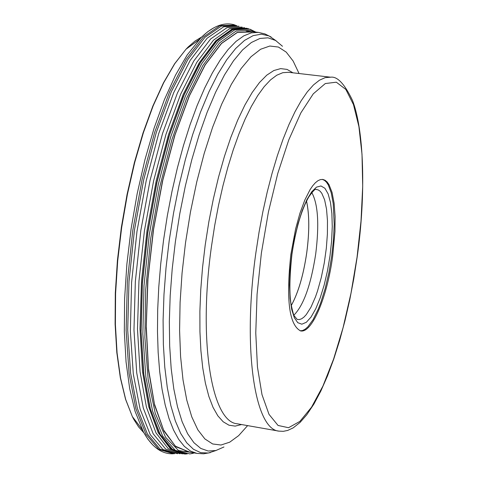 <?xml version="1.0" encoding="UTF-8"?>
<svg xmlns="http://www.w3.org/2000/svg" width="478" height="478" viewBox="0 0 478 478"><rect width="100%" height="100%" fill="white"/><g stroke="black" fill="none" stroke-linecap="round" stroke-linejoin="round"><path stroke-width="0.72" d="M236.718 25.531L221.404 26.069L204.817 37.433L187.8 59.577L171.291 91.764L156.282 132.508L143.729 179.609L134.432 230.306L128.994 281.506L127.716 330.071L130.602 373.139L137.353 408.361L147.439 434.054L160.166 449.266L174.745 453.742M248.118 28.59L233.186 29.295L217.018 40.624L200.407 62.534L184.275 94.291L169.565 134.443L157.196 180.863L147.965 230.862L142.45 281.423L140.956 329.497L143.502 372.284L149.823 407.459L159.425 433.355L171.644 448.997L185.727 454.1M306.518 201.113C309.427 214.485 309.505 231.675 306.739 252.671C303.47 275.041 298.314 292.65 291.263 305.496M291.275 305.544C298.326 292.679 303.488 275.059 306.757 252.671C309.523 231.657 309.451 214.455 306.535 201.071M311.835 192.64C318.061 204.142 319.358 224.588 315.707 253.979C310.939 284.834 303.685 305.221 293.934 315.139M300.166 330.83L302.622 330.501L305.173 329.187L307.79 326.916L313.084 319.663L318.234 309.176L320.678 302.885L325.148 288.634L328.888 272.747L331.732 256.005L333.495 239.783L334.206 224.248L333.238 203.759L331.26 192.915L328.296 184.968L326.48 182.22L324.472 180.349L322.291 179.387M332.688 256.142C327.293 296.892 312.009 333.453 300.65 330.925C289.166 325.142 285.91 299.622 290.869 254.356L295.649 228.741L299.933 213.254L304.821 200.013L310.043 189.694L312.696 185.793L315.331 182.787L317.912 180.72L320.403 179.597L322.787 179.429L325.028 180.218L327.101 181.945L328.978 184.574L332.055 192.401L334.122 203.246L335.102 216.552L334.959 231.663L332.688 256.142M191.57 453.61L193.249 452.732M251.906 31.93L237.321 32.516L221.517 43.486L205.265 64.805L189.449 95.767L174.984 134.981L162.771 180.385L153.569 229.392L147.965 279.086L146.262 326.498L148.497 368.879L154.43 403.952L163.596 430.039L175.366 446.153L189.025 451.961M142.169 429.561L134.766 419.744M189.246 46.868L199.147 39.572M143.866 432.769L138.662 427.003L133.852 419.469L132.346 416.571L125.708 399.506L120.558 378.122L117.068 352.878L115.389 324.383L115.592 293.39L117.708 260.755L121.681 227.414L127.411 194.325L134.724 162.448L143.394 132.693L153.157 105.877L163.721 82.682L174.781 63.664L186.02 49.21L188.29 46.868L195.054 41.024L201.692 36.985M214.096 27.652L207.649 31.787L201.083 37.565L187.101 55.084L175.492 75.177L164.372 99.735L154.083 128.182L144.924 159.772L137.186 193.632L131.109 228.789L126.873 264.22L124.597 298.875L124.334 331.768L126.061 361.966L129.687 388.68L135.059 411.259L143.454 432.04L148.084 439.455L153.079 445.263M173.532 453.771L158.875 449.428L146.065 434.317L135.895 408.684L129.072 373.473L126.126 330.376L127.357 281.733L132.776 230.432L142.074 179.609L154.651 132.376L169.702 91.513L186.265 59.224L203.341 37.009L219.988 25.615L235.361 25.083M177.511 453.718L162.938 449.505L150.2 434.544L140.084 409.06L133.296 374.011L130.363 331.057L131.593 282.552L136.983 231.364L146.226 180.636L158.744 133.47L173.711 92.654L190.178 60.389L207.165 38.18L223.71 26.768L238.988 26.212M180.039 453.795L165.675 449.105L153.163 433.755L143.281 408.009L136.714 372.828L133.971 329.898L135.34 281.542L140.813 230.623L150.086 180.224L162.562 133.428L177.44 92.947L193.781 60.975L210.619 38.969L227.008 27.664L242.143 27.109M182.393 453.933L168.286 448.711L156.049 433.002L146.423 407.089L140.078 371.926L137.497 329.205L138.955 281.189L144.434 230.701L153.635 180.75L165.974 134.342L180.678 94.142L196.816 62.289L213.457 40.218L229.679 28.692L244.682 27.73M184.299 454.058L170.311 448.609L158.2 432.721L148.7 406.7L142.468 371.508L139.982 328.81L141.506 280.909L147.015 230.563L156.21 180.792L168.519 134.557L183.158 94.513L199.218 62.773L215.769 40.773L231.902 29.242L246.827 28.244M185.488 454.1L171.512 448.92L159.389 433.337L149.841 407.65L143.525 372.792L140.932 330.406L142.319 282.749L147.684 232.559L156.724 182.823L168.889 136.505L183.403 96.251L199.374 64.189L215.865 41.771L231.985 29.761L246.941 28.25M187.131 454.052L172.827 449.804L160.345 434.866L150.468 409.485L143.878 374.603L141.094 331.875L142.402 283.645L147.798 232.762L156.981 182.333L169.361 135.453L184.138 94.865L200.384 62.773L217.108 40.66L233.389 29.283L248.614 28.752M255.867 32.116L249.869 29.17L234.812 29.809L218.482 41.329L201.716 63.664L185.458 96.054L170.682 136.977L158.343 184.185L149.256 234.865L143.986 285.898L142.85 334.122L145.826 376.67L152.613 411.205L162.675 436.073L175.318 450.378L189.748 453.897L191.696 453.598M193.506 452.78L178.527 450.545L165.633 437.34L155.272 413.386L148.162 379.538L144.87 337.408L145.724 289.333L150.749 238.211L159.67 187.239L171.901 139.63L186.635 98.265L202.905 65.456L219.707 42.787L236.078 31.064L251.177 30.353L254.983 32.02M251.858 31.811L237.202 32.414L221.326 43.492L205.002 64.996L189.127 96.215L174.631 135.722L162.418 181.431L153.259 230.707L147.738 280.592L146.154 328.081L148.538 370.42L154.639 405.314L163.978 431.09L175.91 446.781L189.706 452.086M291.944 254.266C295.852 228.753 301.475 209.645 308.8 196.942C313.078 190.871 315.54 188.38 316.185 189.467L318.205 189.897L320.081 191.176L321.784 193.279L324.604 199.798L326.528 209.089L327.472 220.645L327.406 233.867L326.343 248.1L324.281 262.894L321.294 277.497L317.553 290.905L315.462 296.928L310.963 307.205L306.249 314.649L303.889 317.165L301.576 318.814L299.33 319.573L297.197 319.424L294.293 315.916C293.773 315.773 292.679 311.781 291.006 303.942C289.256 293.098 289.566 276.547 291.944 254.29M329.993 255.927L327.466 270.901L324.144 285.133L320.176 297.955L315.755 308.764L311.076 317.004L306.368 322.256L301.851 324.198L297.77 322.686L294.329 317.733L291.723 309.529L290.098 298.469L289.554 285.091L290.128 270.1L291.807 254.29L294.49 238.522L298.039 223.644L302.257 210.451L306.912 199.631L311.752 191.732L316.52 187.113L320.977 185.966L324.909 188.278L328.123 193.877L330.477 202.445L331.875 213.523L332.258 226.554L331.618 240.918L329.993 255.927M261.37 253.131L257.074 294.269L255.766 333.005L257.463 367.086L261.998 394.655L269.012 414.366L278.047 425.456L288.533 427.714L299.891 421.399L311.548 407.178L322.949 386.009L333.596 359.068L343.073 327.675L350.989 293.229L357.054 257.182L361.015 220.991L362.7 186.199L362.007 154.257L358.912 126.598L353.469 104.586L345.851 89.446L336.327 82.192L325.303 83.548L313.281 93.825L300.883 112.844L288.802 139.857L277.748 173.538L268.409 212.035L261.37 253.131M357.156 257.164C366.13 194.271 364.033 129.801 352.441 100.32C344.578 83.907 337.313 76.199 330.651 77.203L325.177 77.645L319.418 80.226L313.449 84.965L307.33 91.842L301.14 100.816L294.968 111.81L288.897 124.71L283 139.367L277.371 155.613L272.096 173.227L267.238 191.989L262.888 211.623L259.1 231.872L255.927 252.462C242.31 347.775 254.547 429.531 278.937 431.126L283.275 431.329L287.66 430.451L293.235 427.84L300.082 422.415L306.757 414.79L313.915 404.059L320.869 390.98L327.526 375.857L333.805 358.936L339.643 340.485L344.955 320.792L349.687 300.142L353.768 278.841L357.156 257.182M278.937 431.126L237.172 423.777C211.545 421.943 198.041 340.521 211.545 245.901L214.7 225.473L218.506 205.385L222.915 185.906L227.851 167.3L233.246 149.835L239.018 133.738L245.083 119.213L251.35 106.439L257.738 95.558L264.161 86.685L270.524 79.892L276.756 75.225L282.779 72.698L288.527 72.297L330.651 77.203M292.96 72.811L287.045 69.406L280.652 68.617L273.864 70.517L266.778 75.154L259.5 82.515L252.151 92.541L244.844 105.13L237.703 120.115L230.862 137.288L224.439 156.372L218.56 177.057L213.331 198.991L208.85 221.792L205.205 245.041L202.535 267.602L200.754 289.782L199.888 311.238L199.935 331.618L200.897 350.607L202.738 367.905L205.415 383.254L208.868 396.459L213.033 407.352L217.831 415.812L223.178 421.775L228.98 425.205L235.14 426.113L241.569 424.554M247.616 425.617L238.647 435.637L229.709 442.18L220.985 445.018L212.65 443.966L204.883 438.929L197.868 429.877L191.78 416.882L186.779 400.116L183.008 379.861L180.582 356.486L179.591 330.495L180.087 302.454L182.064 273.028L185.5 242.908L190.465 211.963L196.757 181.897L204.196 153.456L212.585 127.333L221.696 104.15L231.298 84.421L241.139 68.533L250.986 56.757L260.618 49.246L269.819 46.031L278.411 47.047L286.232 52.132L293.151 61.059L299.061 73.522M282.492 46.288L275.597 40.475L268.033 37.822L259.918 38.467L251.368 42.506L242.507 49.969L233.497 60.814L224.481 74.944L215.644 92.182L207.141 112.264L199.153 134.868L191.839 159.592L185.35 185.972L179.83 213.499L175.39 241.635L172.205 268.965L170.18 295.78L169.332 321.64L169.678 346.06L171.19 368.628L173.819 388.961L177.499 406.754L182.142 421.751L187.645 433.767L193.901 442.676L200.784 448.43L208.169 451.023L215.936 450.509L223.949 446.972M216.295 450.407L208.378 453.013L200.736 452.666L193.488 449.296L186.755 442.855L180.66 433.367L175.318 420.891L170.825 405.559L167.288 387.544L164.779 367.104L163.368 344.536L163.094 320.206L163.978 294.514L166.015 267.907L169.176 240.822L173.574 212.913L179.023 185.578L185.422 159.341L192.64 134.682L200.539 112.055L208.952 91.83L217.717 74.335L226.68 59.822L235.672 48.475L244.545 40.397L253.149 35.635L261.358 34.171L269.06 35.94L276.141 40.803M271.122 37.003L264.973 33.938L258.383 32.39L251.255 32.863L243.786 35.85L236.066 41.371L228.191 49.425L220.256 59.977L212.363 72.925L204.626 88.161L197.145 105.513L190.041 124.776L183.409 145.7L177.362 168.011L171.984 191.397L167.36 215.524L163.56 240.076L160.739 263.719L158.774 287.069L157.68 309.822L157.477 331.672L158.146 352.346L159.676 371.573L162.03 389.14L165.167 404.848L169.033 418.531L173.556 430.069L178.682 439.36L184.329 446.362L190.417 451.035L196.87 453.389L184.717 451.178M173.466 453.771C161.122 454.375 150.63 446.183 141.996 429.214L132.346 416.571L125.565 399.315L120.342 377.829L116.817 352.561L115.108 324.09L115.3 293.163L117.397 260.612L121.358 227.367L127.076 194.373L134.378 162.58L143.047 132.89L152.823 106.104L163.428 82.897L174.584 63.807L186.02 49.21L198.884 39.859C211.342 26.732 223.184 21.713 234.405 24.79M194.379 452.935L192.15 453.508M210.398 452.618L203.628 453.795L196.87 453.389M258.383 32.39L246.104 31.034"/></g></svg>

